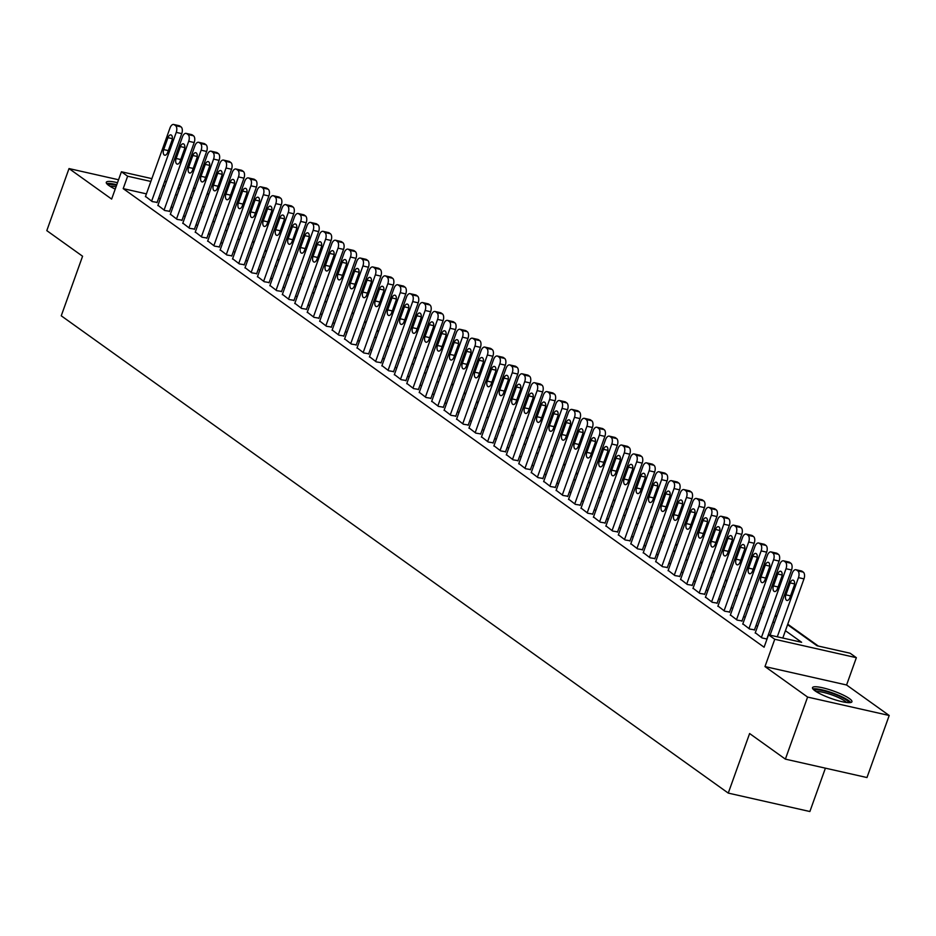 <?xml version="1.0" encoding="UTF-8"?>
<svg xmlns="http://www.w3.org/2000/svg" width="936" height="936" viewBox="0 0 936 936"><rect width="100%" height="100%" fill="white"/><g stroke="black" fill="none" stroke-linecap="round" stroke-linejoin="round"><path stroke-width="1.4" d="M849.42 698.584A20.931 3.908 19.7 0 0 827.845 689.165A20.931 3.908 19.7 0 0 812.518 687.644A20.931 3.908 19.7 0 0 815.022 690.827A20.931 3.908 19.7 0 0 836.597 700.245A20.931 3.908 19.7 0 0 851.935 701.766A20.931 3.908 19.7 0 0 849.42 698.584M117.503 182.695A20.931 3.908 19.7 0 0 106.294 182.298A20.931 3.908 19.7 0 0 108.798 185.48A20.931 3.908 19.7 0 0 115.21 189.119M787.585 624.686L817.046 645.77L850.134 653.234L856.358 657.692L774.751 639.265L768.526 634.819L801.614 642.283L785.433 630.7M846.577 684.988L764.981 666.572L807.604 697.074L785.374 759.131L866.982 777.547L889.2 715.49L846.577 684.988L856.358 657.692M825.4 768.163L809.874 811.524L728.267 793.096L61.249 315.806L82.579 256.23L46.8 230.63L69.018 168.574L111.641 199.076L121.423 171.768L151.866 178.636M207.312 193.261L208.786 194.314M818.298 646.051L787.761 624.195M776.786 616.344L775.312 615.291M764.349 607.441L762.863 606.388M751.9 598.537L750.426 597.484M739.463 589.633L737.977 588.58M727.015 580.73L725.54 579.676M714.566 571.826L713.092 570.761M702.129 562.922L700.643 561.857M689.68 554.018L688.206 552.954M677.231 545.115L675.757 544.05M664.794 536.199L663.308 535.146M652.345 527.296L650.871 526.243M639.908 518.392L638.422 517.339M627.459 509.488L625.985 508.435M615.01 500.584L613.536 499.531M602.573 491.681L601.087 490.628M590.125 482.777L588.65 481.724M577.676 473.873L576.202 472.809M565.239 464.97L563.753 463.905M552.79 456.066L551.316 455.001M540.353 447.162L538.867 446.098M527.904 438.247L526.43 437.194M515.455 429.343L513.981 428.29M503.018 420.44L501.532 419.386M490.569 411.536L489.095 410.483M478.12 402.632L476.646 401.579M465.683 393.728L464.197 392.675M453.235 384.825L451.76 383.76M440.786 375.921L439.312 374.856M428.349 367.017L426.863 365.953M415.9 358.114L414.426 357.049M403.463 349.21L401.977 348.145M391.014 340.295L389.54 339.241M378.565 331.391L377.091 330.338M366.128 322.487L364.642 321.434M353.679 313.583L352.205 312.53M341.23 304.68L339.756 303.627M328.793 295.776L327.308 294.723M316.345 286.872L314.87 285.808M303.907 277.969L302.422 276.904M291.459 269.065L289.984 268M279.01 260.161L277.536 259.096M266.573 251.257L265.087 250.193M254.124 242.342L252.65 241.289M241.675 233.438L240.201 232.385M229.238 224.535L227.752 223.482M216.789 215.631L215.315 214.578M807.604 697.074L889.2 715.49M118.556 179.759L69.018 168.574M755.293 632.748L762.033 637.919L767.017 639.054M742.845 623.844L749.584 629.015L754.475 629.823M730.396 614.94L737.147 620.112L742.037 620.919M717.959 606.025L724.698 611.208L729.589 612.004M705.51 597.121L712.249 602.304L717.14 603.1M693.061 588.217L699.812 593.401L704.703 594.196M680.624 579.314L687.363 584.497L692.254 585.293M668.175 570.41L674.926 575.593L679.817 576.389M655.738 561.506L662.477 566.689L667.368 567.485M643.289 552.603L650.029 557.786L654.919 558.581M630.841 543.699L637.591 548.87L642.482 549.678M618.403 534.795L625.143 539.967L630.033 540.774M605.955 525.892L612.694 531.063L617.584 531.87M593.506 516.976L600.257 522.159L605.147 522.967M581.069 508.072L587.808 513.256L592.699 514.051M568.62 499.169L575.359 504.352L580.261 505.147M556.171 490.265L562.922 495.448L567.813 496.244M543.734 481.361L550.473 486.544L555.364 487.34M531.285 472.458L538.036 477.641L542.927 478.436M518.848 463.554L525.587 468.737L530.478 469.533M506.399 454.65L513.139 459.833L518.029 460.629M493.951 445.747L500.701 450.918L505.592 451.725M481.513 436.843L488.253 442.014L493.143 442.822M469.065 427.939L475.804 433.111L480.706 433.918M456.616 419.024L463.367 424.207L468.257 425.002M444.179 410.12L450.918 415.303L455.809 416.099M431.73 401.216L438.481 406.399L443.371 407.195M419.293 392.313L426.032 397.496L430.923 398.291M406.844 383.409L413.583 388.592L418.474 389.388M394.395 374.505L401.146 379.688L406.037 380.484M381.958 365.602L388.697 370.785L393.588 371.58M369.509 356.698L376.249 361.869L381.139 362.677M357.061 347.794L363.811 352.966L368.702 353.773M344.623 338.89L351.363 344.062L356.253 344.869M332.175 329.987L338.926 335.158L343.816 335.965M319.738 321.071L326.477 326.255L331.367 327.05M307.289 312.168L314.028 317.351L318.919 318.146M294.84 303.264L301.591 308.447L306.481 309.243M282.403 294.36L289.142 299.543L294.033 300.339M269.954 285.457L276.693 290.64L281.584 291.435M257.505 276.553L264.256 281.736L269.147 282.532M245.068 267.649L251.807 272.832L256.698 273.628M232.619 258.745L239.359 263.917L244.261 264.724M220.171 249.842L226.921 255.013L231.812 255.82M207.733 240.938L214.473 246.109L219.363 246.917M195.285 232.023L202.036 237.206L206.926 238.013M182.848 223.119L189.587 228.302L194.477 229.098M170.399 214.215L177.138 219.398L182.029 220.194M157.95 205.312L164.701 210.495L169.591 211.29M204.27 206.938L203.545 206.774M146.414 193.869L123.201 188.627L764.092 647.221L768.526 634.819M769.778 635.099L768.538 634.21M757.575 626.36L756.101 625.307M745.126 617.456L743.652 616.403M732.689 608.552L731.203 607.499M720.24 599.648L718.766 598.584M707.792 590.745L706.317 589.68M695.354 581.841L693.868 580.776M682.906 572.937L681.431 571.873M670.457 564.034L668.983 562.969M658.02 555.118L656.545 554.065M645.571 546.215L644.097 545.161M633.134 537.311L631.648 536.258M620.685 528.407L619.211 527.354M608.236 519.503L606.762 518.45M595.799 510.6L594.313 509.547M583.35 501.696L581.876 500.631M570.901 492.792L569.427 491.728M558.464 483.889L556.978 482.824M546.016 474.985L544.541 473.92M533.578 466.081L532.093 465.016M521.13 457.166L519.655 456.113M508.681 448.262L507.207 447.209M496.244 439.358L494.758 438.305M483.795 430.455L482.321 429.402M471.346 421.551L469.872 420.498M458.909 412.647L457.423 411.594M446.46 403.744L444.986 402.679M434.023 394.84L432.537 393.775M421.574 385.936L420.1 384.871M409.126 377.032L407.651 375.968M396.688 368.117L395.203 367.064M384.24 359.213L382.765 358.16M371.791 350.31L370.317 349.257M359.354 341.406L357.868 340.353M346.905 332.502L345.431 331.449M334.456 323.599L332.982 322.546M322.019 314.695L320.533 313.63M309.57 305.791L308.096 304.726M297.133 296.887L295.647 295.823M284.684 287.984L283.21 286.919M272.236 279.08L270.761 278.015M259.798 270.165L258.313 269.112M247.35 261.261L245.875 260.208M234.901 252.357L233.427 251.304M222.464 243.454L220.978 242.401M210.015 234.55L208.541 233.497M197.578 225.646L196.092 224.593M185.129 216.742L183.655 215.678M172.68 207.839L171.206 206.774M160.243 198.935L158.757 197.87M145.513 196.408L152.252 201.591L157.143 202.387M764.981 666.572L774.751 639.265M123.201 188.627L127.635 176.214L121.423 171.768M785.374 759.131L749.607 733.532L728.267 793.096M177.805 188.347L179.279 189.411M190.254 197.25L191.728 198.315M202.691 206.154L204.177 207.219M215.14 215.058L216.614 216.122M227.577 223.961L229.063 225.026M240.025 232.877L241.5 233.93M252.474 241.78L253.948 242.833M264.911 250.684L266.397 251.737M277.36 259.588L278.834 260.641M289.809 268.492L291.283 269.545M302.246 277.395L303.732 278.448M314.695 286.299L316.169 287.364M327.144 295.203L328.618 296.267M339.581 304.106L341.067 305.171M352.03 313.01L353.504 314.075M364.467 321.914L365.953 322.978M376.915 330.829L378.39 331.882M389.364 339.733L390.839 340.786M401.801 348.637L403.287 349.69M414.25 357.54L415.724 358.593M426.699 366.444L428.173 367.497M439.136 375.348L440.622 376.401M451.585 384.251L453.059 385.316M464.022 393.155L465.508 394.22M476.471 402.059L477.945 403.123M488.92 410.962L490.394 412.027M501.357 419.878L502.843 420.931M513.805 428.782L515.28 429.835M526.254 437.685L527.728 438.738M538.691 446.589L540.177 447.642M551.14 455.493L552.614 456.546M563.577 464.396L565.063 465.449M576.026 473.3L577.5 474.365M588.475 482.204L589.949 483.268M600.912 491.107L602.398 492.172M613.361 500.011L614.835 501.076M625.81 508.915L627.284 509.98M638.247 517.83L639.733 518.883M650.695 526.734L652.17 527.787M663.144 535.638L664.618 536.691M675.581 544.541L677.067 545.594M688.03 553.445L689.504 554.498M700.467 562.349L701.953 563.402M712.916 571.252L714.39 572.317M725.365 580.156L726.839 581.221M737.802 589.06L739.288 590.125M750.251 597.964L751.725 599.028M762.7 606.867L764.174 607.932M775.137 615.783L776.623 616.836M208.716 194.524L206.996 194.138M194.255 191.26L192.535 190.862M179.794 187.996L178.074 187.598M164.619 181.514L166.339 181.9M179.08 184.778L180.8 185.176M193.541 188.042L195.261 188.44M150.86 181.455L127.635 176.214M774.458 622.85L772.984 621.797M762.021 613.946L760.535 612.893M749.572 605.042L748.098 603.989M737.123 596.138L735.649 595.085M724.686 587.235L723.2 586.182M712.237 578.331L710.763 577.278M699.8 569.427L698.314 568.374M687.352 560.524L685.877 559.459M674.903 551.62L673.429 550.555M662.466 542.716L660.98 541.651M650.017 533.812L648.543 532.748M637.568 524.897L636.094 523.844M625.131 515.993L623.645 514.94M612.682 507.09L611.208 506.037M600.245 498.186L598.759 497.133M587.796 489.282L586.322 488.229M575.347 480.379L573.873 479.326M562.91 471.475L561.424 470.41M550.462 462.571L548.987 461.506M538.013 453.667L536.539 452.603M525.576 444.764L524.09 443.699M513.127 435.86L511.653 434.795M500.678 426.945L499.204 425.892M488.241 418.041L486.755 416.988M475.792 409.137L474.318 408.084M463.355 400.234L461.869 399.181M450.906 391.33L449.432 390.277M438.457 382.426L436.983 381.373M426.02 373.522L424.534 372.458M413.572 364.619L412.097 363.554M401.123 355.715L399.649 354.65M388.686 346.811L387.2 345.747M376.237 337.896L374.763 336.843M363.8 328.992L362.314 327.939M351.351 320.089L349.877 319.036M338.902 311.185L337.428 310.132M326.465 302.281L324.979 301.228M314.016 293.377L312.542 292.325M301.567 284.474L300.093 283.421M289.13 275.57L287.644 274.505M276.682 266.666L275.207 265.602M264.244 257.763L262.759 256.698M251.796 248.859L250.321 247.794M239.347 239.944L237.873 238.891M226.91 231.04L225.424 229.987M214.461 222.136L212.987 221.083M202.012 213.232L200.538 212.179M189.575 204.329L188.089 203.276M177.126 195.425L175.652 194.372M164.677 186.521L163.203 185.457M145.408 196.689L170.024 127.928A5.37 2.89 -77.3 0 1 173.698 124.476A5.37 2.89 -77.3 0 1 174.295 124.745L175.535 125.635A5.37 2.89 -77.3 0 1 176.249 132.386L151.632 201.146M157.037 202.667L181.759 133.626L176.249 132.386M167.953 137.674A4.294 2.317 102.7 0 1 170.89 134.901A4.294 2.317 102.7 0 1 171.931 140.517L167.661 152.439A4.294 2.317 102.7 0 1 164.724 155.201A4.294 2.317 102.7 0 1 163.683 149.584L167.953 137.674L172.353 138.668M173.698 124.476L179.209 125.716A5.37 2.89 102.7 0 1 179.806 125.997L181.057 126.886A5.37 2.89 102.7 0 1 181.759 133.626M108.295 185.106A18.112 3.381 -160.3 0 1 116.579 185.269M116.041 186.802A16.778 3.136 19.7 0 0 110.05 186.311M116.778 184.708A20.803 3.884 19.7 0 0 106.716 183.62M814.519 690.452A18.112 3.381 -160.3 0 1 816.789 689.809A18.112 3.381 -160.3 0 1 836.211 694.863A18.112 3.381 -160.3 0 1 848.601 702.655M846.472 702.48A16.778 3.136 19.7 0 0 833.449 695.471A16.778 3.136 19.7 0 0 817.444 691.552A16.778 3.136 19.7 0 0 816.274 691.657M850.765 702.515A20.803 3.884 19.7 0 0 834.807 693.775A20.803 3.884 19.7 0 0 814.612 688.791A20.803 3.884 19.7 0 0 812.939 688.966M157.856 205.592L182.473 136.832A5.37 2.89 -77.3 0 1 186.147 133.38A5.37 2.89 -77.3 0 1 186.744 133.649L187.984 134.538A5.37 2.89 -77.3 0 1 188.698 141.289L164.081 210.05M169.486 211.571L194.208 142.529L188.698 141.289M180.391 146.578A4.294 2.317 102.7 0 1 183.327 143.816A4.294 2.317 102.7 0 1 184.38 149.421L180.11 161.343A4.294 2.317 102.7 0 1 177.173 164.104A4.294 2.317 102.7 0 1 176.132 158.488L180.391 146.578L184.79 147.572M186.147 133.38L191.658 134.632A5.37 2.89 102.7 0 1 192.254 134.901L193.495 135.79A5.37 2.89 102.7 0 1 194.208 142.529M170.293 214.496L194.922 145.747A5.37 2.89 -77.3 0 1 198.584 142.284A5.37 2.89 -77.3 0 1 199.181 142.553L200.433 143.454A5.37 2.89 -77.3 0 1 201.135 150.193L176.518 218.954M181.935 220.475L206.657 151.445L201.135 150.193M192.839 155.481A4.294 2.317 102.7 0 1 195.776 152.72A4.294 2.317 102.7 0 1 196.817 158.324L192.559 170.247A4.294 2.317 102.7 0 1 189.622 173.008A4.294 2.317 102.7 0 1 188.569 167.392L192.839 155.481L197.239 156.476M198.584 142.284L204.106 143.536A5.37 2.89 102.7 0 1 204.691 143.805L205.943 144.694A5.37 2.89 102.7 0 1 206.657 151.445M182.742 223.4L207.359 154.651A5.37 2.89 -77.3 0 1 211.033 151.187A5.37 2.89 -77.3 0 1 211.63 151.468L212.87 152.357A5.37 2.89 -77.3 0 1 213.583 159.097L188.967 227.857M194.372 229.39L219.094 160.349L213.583 159.097M205.276 164.385A4.294 2.317 102.7 0 1 208.213 161.624A4.294 2.317 102.7 0 1 209.266 167.228L204.996 179.15A4.294 2.317 102.7 0 1 202.059 181.912A4.294 2.317 102.7 0 1 201.018 176.296L205.276 164.385L209.687 165.379M211.033 151.187L216.544 152.439A5.37 2.89 102.7 0 1 217.14 152.708L218.38 153.598A5.37 2.89 102.7 0 1 219.094 160.349M195.191 232.315L219.808 163.554A5.37 2.89 -77.3 0 1 223.482 160.091A5.37 2.89 -77.3 0 1 224.067 160.372L225.319 161.261A5.37 2.89 -77.3 0 1 226.032 168L201.404 236.761M206.821 238.294L231.543 169.252L226.032 168M217.725 173.289A4.294 2.317 102.7 0 1 220.662 170.528A4.294 2.317 102.7 0 1 221.703 176.143L217.444 188.054A4.294 2.317 102.7 0 1 214.508 190.815A4.294 2.317 102.7 0 1 213.455 185.199L217.725 173.289L222.124 174.283M223.482 160.091L228.992 161.343A5.37 2.89 102.7 0 1 229.589 161.612L230.829 162.501A5.37 2.89 102.7 0 1 231.543 169.252M207.628 241.219L232.245 172.458A5.37 2.89 -77.3 0 1 235.919 169.006A5.37 2.89 -77.3 0 1 236.516 169.276L237.756 170.165A5.37 2.89 -77.3 0 1 238.469 176.904L213.853 245.665M219.27 247.198L243.98 178.156L238.469 176.904M230.174 182.192A4.294 2.317 102.7 0 1 233.111 179.431A4.294 2.317 102.7 0 1 234.152 185.047L229.882 196.958A4.294 2.317 102.7 0 1 226.945 199.719A4.294 2.317 102.7 0 1 225.904 194.103L230.174 182.192L234.573 183.187M235.919 169.006L241.429 170.247A5.37 2.89 102.7 0 1 242.026 170.516L243.278 171.405A5.37 2.89 102.7 0 1 243.98 178.156M220.077 250.123L244.694 181.362A5.37 2.89 -77.3 0 1 248.368 177.91A5.37 2.89 -77.3 0 1 248.964 178.179L250.204 179.069A5.37 2.89 -77.3 0 1 250.918 185.808L226.301 254.569M231.707 256.101L256.429 187.06L250.918 185.808M242.611 191.096A4.294 2.317 102.7 0 1 245.548 188.335A4.294 2.317 102.7 0 1 246.601 193.951L242.33 205.861A4.294 2.317 102.7 0 1 239.394 208.623A4.294 2.317 102.7 0 1 238.352 203.018L242.611 191.096L247.01 192.091M248.368 177.91L253.878 179.15A5.37 2.89 102.7 0 1 254.475 179.419L255.715 180.309A5.37 2.89 102.7 0 1 256.429 187.06M232.514 259.026L257.143 190.265A5.37 2.89 -77.3 0 1 260.805 186.814A5.37 2.89 -77.3 0 1 261.401 187.083L262.653 187.972A5.37 2.89 -77.3 0 1 263.367 194.723L238.738 263.472M244.156 265.005L268.878 195.963L263.367 194.723M255.06 200A4.294 2.317 102.7 0 1 257.997 197.239A4.294 2.317 102.7 0 1 259.038 202.855L254.779 214.765A4.294 2.317 102.7 0 1 251.842 217.526A4.294 2.317 102.7 0 1 250.789 211.922L255.06 200L259.459 200.994M260.805 186.814L266.327 188.054A5.37 2.89 102.7 0 1 266.924 188.323L268.164 189.212A5.37 2.89 102.7 0 1 268.878 195.963M244.963 267.93L269.58 199.169A5.37 2.89 -77.3 0 1 273.253 195.718A5.37 2.89 -77.3 0 1 273.85 195.987L275.09 196.876A5.37 2.89 -77.3 0 1 275.804 203.627L251.187 272.388M256.604 273.909L281.315 204.867L275.804 203.627M267.509 208.904A4.294 2.317 102.7 0 1 270.445 206.142A4.294 2.317 102.7 0 1 271.487 211.758L267.216 223.669A4.294 2.317 102.7 0 1 264.28 226.442A4.294 2.317 102.7 0 1 263.238 220.826L267.509 208.904L271.908 209.898M273.253 195.718L278.764 196.958A5.37 2.89 102.7 0 1 279.361 197.227L280.613 198.128A5.37 2.89 102.7 0 1 281.315 204.867M257.412 276.834L282.029 208.073A5.37 2.89 -77.3 0 1 285.702 204.621A5.37 2.89 -77.3 0 1 286.299 204.89L287.539 205.78A5.37 2.89 -77.3 0 1 288.253 212.53L263.636 281.291M269.041 282.812L293.764 213.771L288.253 212.53M279.946 217.819A4.294 2.317 102.7 0 1 282.883 215.046A4.294 2.317 102.7 0 1 283.936 220.662L279.665 232.573A4.294 2.317 102.7 0 1 276.728 235.345A4.294 2.317 102.7 0 1 275.687 229.729L279.946 217.819L284.345 218.802M285.702 204.621L291.213 205.861A5.37 2.89 102.7 0 1 291.81 206.142L293.05 207.031A5.37 2.89 102.7 0 1 293.764 213.771M269.849 285.737L294.477 216.976A5.37 2.89 -77.3 0 1 298.139 213.525A5.37 2.89 -77.3 0 1 298.736 213.794L299.988 214.683A5.37 2.89 -77.3 0 1 300.69 221.434L276.073 290.195M281.49 291.716L306.212 222.674L300.69 221.434M292.395 226.723A4.294 2.317 102.7 0 1 295.331 223.95A4.294 2.317 102.7 0 1 296.373 229.566L292.114 241.488A4.294 2.317 102.7 0 1 289.177 244.249A4.294 2.317 102.7 0 1 288.124 238.633L292.395 226.723L296.794 227.717M298.139 213.525L303.662 214.765A5.37 2.89 102.7 0 1 304.247 215.046L305.499 215.935A5.37 2.89 102.7 0 1 306.212 222.674M282.298 294.641L306.914 225.88A5.37 2.89 -77.3 0 1 310.588 222.429A5.37 2.89 -77.3 0 1 311.185 222.698L312.425 223.587A5.37 2.89 -77.3 0 1 313.139 230.338L288.522 299.099M293.927 300.62L318.649 231.578L313.139 230.338M304.832 235.626A4.294 2.317 102.7 0 1 307.769 232.853A4.294 2.317 102.7 0 1 308.821 238.469L304.551 250.392A4.294 2.317 102.7 0 1 301.614 253.153A4.294 2.317 102.7 0 1 300.573 247.537L304.832 235.626L309.243 236.621M310.588 222.429L316.099 223.681A5.37 2.89 102.7 0 1 316.696 223.95L317.936 224.839A5.37 2.89 102.7 0 1 318.649 231.578M294.746 303.545L319.363 234.796A5.37 2.89 -77.3 0 1 323.037 231.332A5.37 2.89 -77.3 0 1 323.622 231.601L324.874 232.502A5.37 2.89 -77.3 0 1 325.588 239.242L300.959 308.002M306.376 309.524L331.098 240.482L325.588 239.242M317.281 244.53A4.294 2.317 102.7 0 1 320.217 241.769A4.294 2.317 102.7 0 1 321.259 247.373L317 259.295A4.294 2.317 102.7 0 1 314.063 262.057A4.294 2.317 102.7 0 1 313.01 256.441L317.281 244.53L321.68 245.524M323.037 231.332L328.548 232.584A5.37 2.89 102.7 0 1 329.144 232.853L330.385 233.743A5.37 2.89 102.7 0 1 331.098 240.482M307.183 312.448L331.8 243.699A5.37 2.89 -77.3 0 1 335.474 240.236A5.37 2.89 -77.3 0 1 336.071 240.517L337.311 241.406A5.37 2.89 -77.3 0 1 338.025 248.145L313.408 316.906M318.825 318.427L343.547 249.397L338.025 248.145M329.729 253.434A4.294 2.317 102.7 0 1 332.666 250.672A4.294 2.317 102.7 0 1 333.707 256.277L329.437 268.199A4.294 2.317 102.7 0 1 326.5 270.96A4.294 2.317 102.7 0 1 325.459 265.344L329.729 253.434L334.129 254.428M335.474 240.236L340.985 241.488A5.37 2.89 102.7 0 1 341.581 241.757L342.833 242.646A5.37 2.89 102.7 0 1 343.547 249.397M319.632 321.364L344.249 252.603A5.37 2.89 -77.3 0 1 347.923 249.14A5.37 2.89 -77.3 0 1 348.52 249.421L349.76 250.31A5.37 2.89 -77.3 0 1 350.474 257.049L325.857 325.81M331.262 327.343L355.984 258.301L350.474 257.049M342.166 262.337A4.294 2.317 102.7 0 1 345.103 259.576A4.294 2.317 102.7 0 1 346.156 265.192L341.886 277.103A4.294 2.317 102.7 0 1 338.949 279.864A4.294 2.317 102.7 0 1 337.908 274.248L342.166 262.337L346.577 263.332M347.923 249.14L353.434 250.392A5.37 2.89 102.7 0 1 354.03 250.661L355.27 251.55A5.37 2.89 102.7 0 1 355.984 258.301M332.081 330.268L356.698 261.507A5.37 2.89 -77.3 0 1 360.36 258.055A5.37 2.89 -77.3 0 1 360.957 258.324L362.209 259.214A5.37 2.89 -77.3 0 1 362.922 265.953L338.294 334.714M343.711 336.246L368.433 267.205L362.922 265.953M354.615 271.241A4.294 2.317 102.7 0 1 357.552 268.48A4.294 2.317 102.7 0 1 358.593 274.096L354.334 286.006A4.294 2.317 102.7 0 1 351.398 288.768A4.294 2.317 102.7 0 1 350.345 283.152L354.615 271.241L359.014 272.236M360.36 258.055L365.882 259.295A5.37 2.89 102.7 0 1 366.479 259.564L367.719 260.454A5.37 2.89 102.7 0 1 368.433 267.205M344.518 339.171L369.135 270.41A5.37 2.89 -77.3 0 1 372.809 266.959A5.37 2.89 -77.3 0 1 373.405 267.228L374.646 268.117A5.37 2.89 -77.3 0 1 375.359 274.856L350.743 343.617M356.16 345.15L380.87 276.108L375.359 274.856M367.064 280.145A4.294 2.317 102.7 0 1 370.001 277.384A4.294 2.317 102.7 0 1 371.042 283L366.772 294.91A4.294 2.317 102.7 0 1 363.835 297.671A4.294 2.317 102.7 0 1 362.794 292.067L367.064 280.145L371.463 281.139M372.809 266.959L378.32 268.199A5.37 2.89 102.7 0 1 378.916 268.468L380.168 269.357A5.37 2.89 102.7 0 1 380.87 276.108M356.967 348.075L381.584 279.314A5.37 2.89 -77.3 0 1 385.258 275.863A5.37 2.89 -77.3 0 1 385.854 276.132L387.094 277.021A5.37 2.89 -77.3 0 1 387.808 283.772L363.191 352.521M368.597 354.054L393.319 285.012L387.808 283.772M379.501 289.048A4.294 2.317 102.7 0 1 382.438 286.287A4.294 2.317 102.7 0 1 383.491 291.903L379.22 303.814A4.294 2.317 102.7 0 1 376.284 306.575A4.294 2.317 102.7 0 1 375.242 300.971L379.501 289.048L383.9 290.043M385.258 275.863L390.768 277.103A5.37 2.89 102.7 0 1 391.365 277.372L392.605 278.261A5.37 2.89 102.7 0 1 393.319 285.012M369.404 356.979L394.033 288.218A5.37 2.89 -77.3 0 1 397.695 284.766A5.37 2.89 -77.3 0 1 398.291 285.035L399.543 285.925A5.37 2.89 -77.3 0 1 400.245 292.675L375.628 361.425M381.046 362.957L405.768 293.916L400.245 292.675M391.95 297.952A4.294 2.317 102.7 0 1 394.887 295.191A4.294 2.317 102.7 0 1 395.928 300.807L391.669 312.718A4.294 2.317 102.7 0 1 388.732 315.479A4.294 2.317 102.7 0 1 387.68 309.875L391.95 297.952L396.349 298.947M397.695 284.766L403.217 286.006A5.37 2.89 102.7 0 1 403.814 286.276L405.054 287.165A5.37 2.89 102.7 0 1 405.768 293.916M381.853 365.882L406.47 297.121A5.37 2.89 -77.3 0 1 410.143 293.67A5.37 2.89 -77.3 0 1 410.74 293.939L411.98 294.828A5.37 2.89 -77.3 0 1 412.694 301.579L388.077 370.34M393.483 371.861L418.205 302.819L412.694 301.579M404.399 306.856A4.294 2.317 102.7 0 1 407.335 304.095A4.294 2.317 102.7 0 1 408.377 309.711L404.106 321.621A4.294 2.317 102.7 0 1 401.17 324.394A4.294 2.317 102.7 0 1 400.128 318.778L404.399 306.856L408.798 307.85M410.143 293.67L415.654 294.91A5.37 2.89 102.7 0 1 416.251 295.179L417.503 296.08A5.37 2.89 102.7 0 1 418.205 302.819M394.302 374.786L418.918 306.025A5.37 2.89 -77.3 0 1 422.592 302.574A5.37 2.89 -77.3 0 1 423.189 302.843L424.429 303.732A5.37 2.89 -77.3 0 1 425.143 310.483L400.514 379.244M405.931 380.765L430.654 311.723L425.143 310.483M416.836 315.771A4.294 2.317 102.7 0 1 419.773 312.998A4.294 2.317 102.7 0 1 420.814 318.614L416.555 330.525A4.294 2.317 102.7 0 1 413.618 333.298A4.294 2.317 102.7 0 1 412.577 327.682L416.836 315.771L421.235 316.754M422.592 302.574L428.103 303.814A5.37 2.89 102.7 0 1 428.7 304.095L429.94 304.984A5.37 2.89 102.7 0 1 430.654 311.723M406.739 383.69L431.367 314.929A5.37 2.89 -77.3 0 1 435.029 311.477A5.37 2.89 -77.3 0 1 435.626 311.746L436.878 312.636A5.37 2.89 -77.3 0 1 437.58 319.387L412.963 388.147M418.38 389.668L443.102 320.627L437.58 319.387M429.285 324.675A4.294 2.317 102.7 0 1 432.221 321.902A4.294 2.317 102.7 0 1 433.263 327.518L429.004 339.44A4.294 2.317 102.7 0 1 426.067 342.202A4.294 2.317 102.7 0 1 425.014 336.586L429.285 324.675L433.684 325.67M435.029 311.477L440.552 312.718A5.37 2.89 102.7 0 1 441.137 312.998L442.389 313.888A5.37 2.89 102.7 0 1 443.102 320.627M419.188 392.594L443.804 323.833A5.37 2.89 -77.3 0 1 447.478 320.381A5.37 2.89 -77.3 0 1 448.075 320.65L449.315 321.539A5.37 2.89 -77.3 0 1 450.029 328.29L425.412 397.051M430.817 398.572L455.539 329.53L450.029 328.29M441.722 333.579A4.294 2.317 102.7 0 1 444.659 330.806A4.294 2.317 102.7 0 1 445.711 336.422L441.441 348.344A4.294 2.317 102.7 0 1 438.504 351.105A4.294 2.317 102.7 0 1 437.463 345.489L441.722 333.579L446.133 334.573M447.478 320.381L452.989 321.633A5.37 2.89 102.7 0 1 453.586 321.902L454.826 322.791A5.37 2.89 102.7 0 1 455.539 329.53M431.636 401.497L456.253 332.748A5.37 2.89 -77.3 0 1 459.927 329.285A5.37 2.89 -77.3 0 1 460.512 329.554L461.764 330.455A5.37 2.89 -77.3 0 1 462.478 337.194L437.849 405.955M443.266 407.476L467.988 338.434L462.478 337.194M454.171 342.482A4.294 2.317 102.7 0 1 457.107 339.721A4.294 2.317 102.7 0 1 458.149 345.325L453.89 357.248A4.294 2.317 102.7 0 1 450.953 360.009A4.294 2.317 102.7 0 1 449.9 354.393L454.171 342.482L458.57 343.477M459.927 329.285L465.438 330.537A5.37 2.89 102.7 0 1 466.034 330.806L467.275 331.695A5.37 2.89 102.7 0 1 467.988 338.434M444.073 410.401L468.69 341.652A5.37 2.89 -77.3 0 1 472.364 338.188A5.37 2.89 -77.3 0 1 472.961 338.469L474.201 339.358A5.37 2.89 -77.3 0 1 474.915 346.098L450.298 414.859M455.715 416.38L480.425 347.35L474.915 346.098M466.619 351.386A4.294 2.317 102.7 0 1 469.556 348.625A4.294 2.317 102.7 0 1 470.597 354.229L466.327 366.151A4.294 2.317 102.7 0 1 463.39 368.913A4.294 2.317 102.7 0 1 462.349 363.297L466.619 351.386L471.019 352.381M472.364 338.188L477.875 339.44A5.37 2.89 102.7 0 1 478.471 339.709L479.723 340.599A5.37 2.89 102.7 0 1 480.425 347.35M456.522 419.316L481.139 350.555A5.37 2.89 -77.3 0 1 484.813 347.092A5.37 2.89 -77.3 0 1 485.41 347.373L486.65 348.262A5.37 2.89 -77.3 0 1 487.363 355.001L462.747 423.762M468.152 425.295L492.874 356.253L487.363 355.001M479.056 360.29A4.294 2.317 102.7 0 1 481.993 357.529A4.294 2.317 102.7 0 1 483.046 363.145L478.776 375.055A4.294 2.317 102.7 0 1 475.839 377.816A4.294 2.317 102.7 0 1 474.798 372.2L479.056 360.29L483.456 361.284M484.813 347.092L490.324 348.344A5.37 2.89 102.7 0 1 490.92 348.613L492.16 349.502A5.37 2.89 102.7 0 1 492.874 356.253M468.959 428.22L493.588 359.459A5.37 2.89 -77.3 0 1 497.25 356.008A5.37 2.89 -77.3 0 1 497.847 356.277L499.099 357.166A5.37 2.89 -77.3 0 1 499.801 363.905L475.184 432.666M480.601 434.199L505.323 365.157L499.801 363.905M491.505 369.193A4.294 2.317 102.7 0 1 494.442 366.432A4.294 2.317 102.7 0 1 495.483 372.048L491.224 383.959A4.294 2.317 102.7 0 1 488.288 386.72A4.294 2.317 102.7 0 1 487.235 381.104L491.505 369.193L495.904 370.188M497.25 356.008L502.772 357.248A5.37 2.89 102.7 0 1 503.369 357.517L504.609 358.406A5.37 2.89 102.7 0 1 505.323 365.157M481.408 437.124L506.025 368.363A5.37 2.89 -77.3 0 1 509.699 364.911A5.37 2.89 -77.3 0 1 510.295 365.18L511.536 366.07A5.37 2.89 -77.3 0 1 512.249 372.809L487.633 441.57M493.05 443.102L517.76 374.061L512.249 372.809M503.954 378.097A4.294 2.317 102.7 0 1 506.891 375.336A4.294 2.317 102.7 0 1 507.932 380.952L503.662 392.863A4.294 2.317 102.7 0 1 500.725 395.624A4.294 2.317 102.7 0 1 499.684 390.019L503.954 378.097L508.353 379.092M509.699 364.911L515.21 366.151A5.37 2.89 102.7 0 1 515.806 366.421L517.058 367.31A5.37 2.89 102.7 0 1 517.76 374.061M493.857 446.027L518.474 377.266A5.37 2.89 -77.3 0 1 522.148 373.815A5.37 2.89 -77.3 0 1 522.744 374.084L523.985 374.973A5.37 2.89 -77.3 0 1 524.698 381.724L500.081 450.473M505.487 452.006L530.209 382.964L524.698 381.724M516.391 387.001A4.294 2.317 102.7 0 1 519.328 384.24A4.294 2.317 102.7 0 1 520.381 389.856L516.11 401.766A4.294 2.317 102.7 0 1 513.174 404.527A4.294 2.317 102.7 0 1 512.132 398.923L516.391 387.001L520.79 387.995M522.148 373.815L527.658 375.055A5.37 2.89 102.7 0 1 528.255 375.324L529.495 376.214A5.37 2.89 102.7 0 1 530.209 382.964M506.294 454.931L530.923 386.17A5.37 2.89 -77.3 0 1 534.585 382.719A5.37 2.89 -77.3 0 1 535.181 382.988L536.433 383.877A5.37 2.89 -77.3 0 1 537.135 390.628L512.519 459.377M517.936 460.91L542.658 391.868L537.135 390.628M528.84 395.905A4.294 2.317 102.7 0 1 531.777 393.143A4.294 2.317 102.7 0 1 532.818 398.759L528.559 410.67A4.294 2.317 102.7 0 1 525.622 413.443A4.294 2.317 102.7 0 1 524.569 407.827L528.84 395.905L533.239 396.899M534.585 382.719L540.107 383.959A5.37 2.89 102.7 0 1 540.692 384.228L541.944 385.117A5.37 2.89 102.7 0 1 542.658 391.868M518.743 463.835L543.36 395.074A5.37 2.89 -77.3 0 1 547.034 391.622A5.37 2.89 -77.3 0 1 547.63 391.891L548.87 392.781A5.37 2.89 -77.3 0 1 549.584 399.532L524.967 468.292M530.373 469.813L555.095 400.772L549.584 399.532M541.277 404.808A4.294 2.317 102.7 0 1 544.214 402.047A4.294 2.317 102.7 0 1 545.267 407.663L540.996 419.574A4.294 2.317 102.7 0 1 538.06 422.347A4.294 2.317 102.7 0 1 537.018 416.731L541.277 404.808L545.688 405.803M547.034 391.622L552.544 392.863A5.37 2.89 102.7 0 1 553.141 393.132L554.381 394.033A5.37 2.89 102.7 0 1 555.095 400.772M531.192 472.738L555.808 403.978A5.37 2.89 -77.3 0 1 559.482 400.526A5.37 2.89 -77.3 0 1 560.067 400.795L561.319 401.684A5.37 2.89 -77.3 0 1 562.033 408.435L537.404 477.196M542.821 478.717L567.544 409.675L562.033 408.435M553.726 413.724A4.294 2.317 102.7 0 1 556.663 410.951A4.294 2.317 102.7 0 1 557.704 416.567L553.445 428.477A4.294 2.317 102.7 0 1 550.508 431.25A4.294 2.317 102.7 0 1 549.455 425.634L553.726 413.724L558.125 414.706M559.482 400.526L564.993 401.766A5.37 2.89 102.7 0 1 565.59 402.047L566.83 402.936A5.37 2.89 102.7 0 1 567.544 409.675M543.629 481.642L568.246 412.881A5.37 2.89 -77.3 0 1 571.919 409.43A5.37 2.89 -77.3 0 1 572.516 409.699L573.756 410.588A5.37 2.89 -77.3 0 1 574.47 417.339L549.853 486.1M555.27 487.621L579.992 418.579L574.47 417.339M566.175 422.627A4.294 2.317 102.7 0 1 569.111 419.854A4.294 2.317 102.7 0 1 570.153 425.47L565.882 437.393A4.294 2.317 102.7 0 1 562.945 440.154A4.294 2.317 102.7 0 1 561.904 434.538L566.175 422.627L570.574 423.622M571.919 409.43L577.43 410.67A5.37 2.89 102.7 0 1 578.027 410.951L579.279 411.84A5.37 2.89 102.7 0 1 579.992 418.579M556.078 490.546L580.694 421.785A5.37 2.89 -77.3 0 1 584.368 418.334A5.37 2.89 -77.3 0 1 584.965 418.603L586.205 419.492A5.37 2.89 -77.3 0 1 586.919 426.243L562.302 495.004M567.707 496.525L592.429 427.483L586.919 426.243M578.612 431.531A4.294 2.317 102.7 0 1 581.548 428.77A4.294 2.317 102.7 0 1 582.601 434.374L578.331 446.296A4.294 2.317 102.7 0 1 575.394 449.058A4.294 2.317 102.7 0 1 574.353 443.442L578.612 431.531L583.023 432.526M584.368 418.334L589.879 419.585A5.37 2.89 102.7 0 1 590.476 419.854L591.716 420.744A5.37 2.89 102.7 0 1 592.429 427.483M568.515 499.45L593.143 430.7A5.37 2.89 -77.3 0 1 596.805 427.237A5.37 2.89 -77.3 0 1 597.402 427.506L598.654 428.407A5.37 2.89 -77.3 0 1 599.368 435.146L574.739 503.907M580.156 505.428L604.878 436.387L599.368 435.146M591.061 440.435A4.294 2.317 102.7 0 1 593.997 437.674A4.294 2.317 102.7 0 1 595.039 443.278L590.78 455.2A4.294 2.317 102.7 0 1 587.843 457.961A4.294 2.317 102.7 0 1 586.79 452.345L591.061 440.435L595.46 441.429M596.805 427.237L602.328 428.489A5.37 2.89 102.7 0 1 602.924 428.758L604.165 429.647A5.37 2.89 102.7 0 1 604.878 436.387M580.963 508.353L605.58 439.604A5.37 2.89 -77.3 0 1 609.254 436.141A5.37 2.89 -77.3 0 1 609.851 436.422L611.091 437.311A5.37 2.89 -77.3 0 1 611.805 444.05L587.188 512.811M592.605 514.344L617.315 445.302L611.805 444.05M603.509 449.339A4.294 2.317 102.7 0 1 606.446 446.577A4.294 2.317 102.7 0 1 607.487 452.182L603.217 464.104A4.294 2.317 102.7 0 1 600.28 466.865A4.294 2.317 102.7 0 1 599.239 461.249L603.509 449.339L607.909 450.333M609.254 436.141L614.765 437.393A5.37 2.89 102.7 0 1 615.361 437.662L616.613 438.551A5.37 2.89 102.7 0 1 617.315 445.302M593.412 517.269L618.029 448.508A5.37 2.89 -77.3 0 1 621.703 445.045A5.37 2.89 -77.3 0 1 622.3 445.325L623.54 446.215A5.37 2.89 -77.3 0 1 624.253 452.954L599.637 521.715M605.042 523.247L629.764 454.206L624.253 452.954M615.947 458.242A4.294 2.317 102.7 0 1 618.883 455.481A4.294 2.317 102.7 0 1 619.936 461.097L615.666 473.008A4.294 2.317 102.7 0 1 612.729 475.769A4.294 2.317 102.7 0 1 611.688 470.153L615.947 458.242L620.346 459.237M621.703 445.045L627.214 446.296A5.37 2.89 102.7 0 1 627.81 446.566L629.05 447.455A5.37 2.89 102.7 0 1 629.764 454.206M605.849 526.172L630.478 457.411A5.37 2.89 -77.3 0 1 634.14 453.96A5.37 2.89 -77.3 0 1 634.737 454.229L635.989 455.118A5.37 2.89 -77.3 0 1 636.691 461.857L612.074 530.618M617.491 532.151L642.213 463.109L636.691 461.857M628.395 467.146A4.294 2.317 102.7 0 1 631.332 464.385A4.294 2.317 102.7 0 1 632.373 470.001L628.115 481.911A4.294 2.317 102.7 0 1 625.178 484.672A4.294 2.317 102.7 0 1 624.125 479.056L628.395 467.146L632.794 468.14M634.14 453.96L639.662 455.2A5.37 2.89 102.7 0 1 640.247 455.469L641.499 456.358A5.37 2.89 102.7 0 1 642.213 463.109M618.298 535.076L642.915 466.315A5.37 2.89 -77.3 0 1 646.589 462.864A5.37 2.89 -77.3 0 1 647.185 463.133L648.426 464.022A5.37 2.89 -77.3 0 1 649.139 470.761L624.523 539.522M629.928 541.055L654.65 472.013L649.139 470.761M640.832 476.05A4.294 2.317 102.7 0 1 643.769 473.288A4.294 2.317 102.7 0 1 644.822 478.904L640.552 490.815A4.294 2.317 102.7 0 1 637.615 493.576A4.294 2.317 102.7 0 1 636.574 487.972L640.832 476.05L645.243 477.044M646.589 462.864L652.1 464.104A5.37 2.89 102.7 0 1 652.696 464.373L653.936 465.262A5.37 2.89 102.7 0 1 654.65 472.013M630.747 543.98L655.364 475.219A5.37 2.89 -77.3 0 1 659.038 471.767A5.37 2.89 -77.3 0 1 659.634 472.036L660.875 472.926A5.37 2.89 -77.3 0 1 661.588 479.677L636.96 548.426M642.377 549.958L667.099 480.917L661.588 479.677M653.281 484.953A4.294 2.317 102.7 0 1 656.218 482.192A4.294 2.317 102.7 0 1 657.259 487.808L653 499.719A4.294 2.317 102.7 0 1 650.064 502.48A4.294 2.317 102.7 0 1 649.011 496.876L653.281 484.953L657.68 485.948M659.038 471.767L664.548 473.008A5.37 2.89 102.7 0 1 665.145 473.277L666.385 474.166A5.37 2.89 102.7 0 1 667.099 480.917M643.184 552.884L667.801 484.123A5.37 2.89 -77.3 0 1 671.475 480.671A5.37 2.89 -77.3 0 1 672.071 480.94L673.323 481.829A5.37 2.89 -77.3 0 1 674.025 488.58L649.408 557.329M654.826 558.862L679.548 489.82L674.025 488.58M665.73 493.857A4.294 2.317 102.7 0 1 668.667 491.096A4.294 2.317 102.7 0 1 669.708 496.712L665.438 508.622A4.294 2.317 102.7 0 1 662.501 511.395A4.294 2.317 102.7 0 1 661.459 505.779L665.73 493.857L670.129 494.851M671.475 480.671L676.985 481.911A5.37 2.89 102.7 0 1 677.582 482.18L678.834 483.081A5.37 2.89 102.7 0 1 679.548 489.82M655.633 561.787L680.25 493.026A5.37 2.89 -77.3 0 1 683.923 489.575A5.37 2.89 -77.3 0 1 684.52 489.844L685.76 490.733A5.37 2.89 -77.3 0 1 686.474 497.484L661.857 566.245M667.263 567.766L691.985 498.724L686.474 497.484M678.167 502.761A4.294 2.317 102.7 0 1 681.104 500A4.294 2.317 102.7 0 1 682.157 505.615L677.886 517.526A4.294 2.317 102.7 0 1 674.95 520.299A4.294 2.317 102.7 0 1 673.908 514.683L678.167 502.761L682.578 503.755M683.923 489.575L689.434 490.815A5.37 2.89 102.7 0 1 690.031 491.096L691.271 491.985A5.37 2.89 102.7 0 1 691.985 498.724M668.082 570.691L692.698 501.93A5.37 2.89 -77.3 0 1 696.361 498.478A5.37 2.89 -77.3 0 1 696.957 498.748L698.209 499.637A5.37 2.89 -77.3 0 1 698.923 506.388L674.294 575.149M679.712 576.67L704.434 507.628L698.923 506.388M690.616 511.676A4.294 2.317 102.7 0 1 693.553 508.903A4.294 2.317 102.7 0 1 694.594 514.519L690.335 526.441A4.294 2.317 102.7 0 1 687.398 529.203A4.294 2.317 102.7 0 1 686.345 523.587L690.616 511.676L695.015 512.671M696.361 498.478L701.883 499.719A5.37 2.89 102.7 0 1 702.48 500L703.72 500.889A5.37 2.89 102.7 0 1 704.434 507.628M680.519 579.595L705.136 510.834A5.37 2.89 -77.3 0 1 708.809 507.382A5.37 2.89 -77.3 0 1 709.406 507.651L710.646 508.54A5.37 2.89 -77.3 0 1 711.36 515.291L686.743 584.052M692.16 585.573L716.871 516.532L711.36 515.291M703.065 520.58A4.294 2.317 102.7 0 1 706.001 517.807A4.294 2.317 102.7 0 1 707.043 523.423L702.772 535.345A4.294 2.317 102.7 0 1 699.835 538.106A4.294 2.317 102.7 0 1 698.794 532.49L703.065 520.58L707.464 521.574M708.809 507.382L714.32 508.634A5.37 2.89 102.7 0 1 714.917 508.903L716.169 509.792A5.37 2.89 102.7 0 1 716.871 516.532M692.968 588.498L717.584 519.749A5.37 2.89 -77.3 0 1 721.258 516.286A5.37 2.89 -77.3 0 1 721.855 516.555L723.095 517.456A5.37 2.89 -77.3 0 1 723.809 524.195L699.192 592.956M704.597 594.477L729.319 525.435L723.809 524.195M715.502 529.483A4.294 2.317 102.7 0 1 718.438 526.722A4.294 2.317 102.7 0 1 719.491 532.327L715.221 544.249A4.294 2.317 102.7 0 1 712.284 547.01A4.294 2.317 102.7 0 1 711.243 541.394L715.502 529.483L719.901 530.478M721.258 516.286L726.769 517.538A5.37 2.89 102.7 0 1 727.366 517.807L728.606 518.696A5.37 2.89 102.7 0 1 729.319 525.435M705.405 597.402L730.033 528.653A5.37 2.89 -77.3 0 1 733.695 525.19A5.37 2.89 -77.3 0 1 734.292 525.459L735.544 526.36A5.37 2.89 -77.3 0 1 736.246 533.099L711.629 601.86M717.046 603.381L741.768 534.351L736.246 533.099M727.951 538.387A4.294 2.317 102.7 0 1 730.887 535.626A4.294 2.317 102.7 0 1 731.929 541.23L727.67 553.153A4.294 2.317 102.7 0 1 724.733 555.914A4.294 2.317 102.7 0 1 723.68 550.298L727.951 538.387L732.35 539.382M733.695 525.19L739.218 526.441A5.37 2.89 102.7 0 1 739.814 526.711L741.055 527.6A5.37 2.89 102.7 0 1 741.768 534.351M717.853 606.317L742.47 537.556A5.37 2.89 -77.3 0 1 746.144 534.093A5.37 2.89 -77.3 0 1 746.741 534.374L747.981 535.263A5.37 2.89 -77.3 0 1 748.695 542.002L724.078 610.763M729.483 612.296L754.205 543.254L748.695 542.002M740.399 547.291A4.294 2.317 102.7 0 1 743.336 544.53A4.294 2.317 102.7 0 1 744.377 550.146L740.107 562.056A4.294 2.317 102.7 0 1 737.17 564.817A4.294 2.317 102.7 0 1 736.129 559.201L740.399 547.291L744.799 548.285M746.144 534.093L751.655 535.345A5.37 2.89 102.7 0 1 752.251 535.614L753.503 536.504A5.37 2.89 102.7 0 1 754.205 543.254M730.302 615.221L754.919 546.46A5.37 2.89 -77.3 0 1 758.593 543.009A5.37 2.89 -77.3 0 1 759.19 543.278L760.43 544.167A5.37 2.89 -77.3 0 1 761.143 550.906L736.527 619.667M741.932 621.2L766.654 552.158L761.143 550.906M752.837 556.195A4.294 2.317 102.7 0 1 755.773 553.433A4.294 2.317 102.7 0 1 756.826 559.049L752.556 570.96A4.294 2.317 102.7 0 1 749.619 573.721A4.294 2.317 102.7 0 1 748.578 568.105L752.837 556.195L757.236 557.189M758.593 543.009L764.104 544.249A5.37 2.89 102.7 0 1 764.7 544.518L765.94 545.407A5.37 2.89 102.7 0 1 766.654 552.158M742.739 624.125L767.368 555.364A5.37 2.89 -77.3 0 1 771.03 551.912A5.37 2.89 -77.3 0 1 771.627 552.181L772.879 553.071A5.37 2.89 -77.3 0 1 773.581 559.81L748.964 628.571M754.381 630.103L779.103 561.062L773.581 559.81M765.285 565.098A4.294 2.317 102.7 0 1 768.222 562.337A4.294 2.317 102.7 0 1 769.263 567.953L765.005 579.864A4.294 2.317 102.7 0 1 762.068 582.625A4.294 2.317 102.7 0 1 761.015 577.021L765.285 565.098L769.684 566.093M771.03 551.912L776.552 553.153A5.37 2.89 102.7 0 1 777.137 553.422L778.389 554.311A5.37 2.89 102.7 0 1 779.103 561.062M755.188 633.028L779.805 564.268A5.37 2.89 -77.3 0 1 783.479 560.816A5.37 2.89 -77.3 0 1 784.075 561.085L785.316 561.974A5.37 2.89 -77.3 0 1 786.029 568.725L761.413 637.475M766.818 639.007L791.54 569.965L786.029 568.725M777.722 574.002A4.294 2.317 102.7 0 1 780.659 571.241A4.294 2.317 102.7 0 1 781.712 576.857L777.442 588.767A4.294 2.317 102.7 0 1 774.505 591.529A4.294 2.317 102.7 0 1 773.464 585.924L777.722 574.002L782.133 574.996M783.479 560.816L788.99 562.056A5.37 2.89 102.7 0 1 789.586 562.325L790.826 563.215A5.37 2.89 102.7 0 1 791.54 569.965M770.059 635.158L792.254 573.171A5.37 2.89 -77.3 0 1 795.928 569.72A5.37 2.89 -77.3 0 1 796.513 569.989L797.764 570.878A5.37 2.89 -77.3 0 1 798.478 577.629L777.289 636.796M782.8 638.036L803.989 578.869L798.478 577.629M790.171 582.906A4.294 2.317 102.7 0 1 793.108 580.144A4.294 2.317 102.7 0 1 794.149 585.76L789.89 597.671A4.294 2.317 102.7 0 1 786.954 600.432A4.294 2.317 102.7 0 1 785.901 594.828L790.171 582.906L794.57 583.9M795.928 569.72L801.438 570.96A5.37 2.89 102.7 0 1 802.035 571.229L803.275 572.118A5.37 2.89 102.7 0 1 803.989 578.869M179.806 125.997L174.295 124.745M181.057 126.886L175.535 125.635M163.683 149.584L168.304 150.626M192.254 134.901L186.744 133.649M193.495 135.79L187.984 134.538M176.132 158.488L180.753 159.529M204.691 143.805L199.181 142.553M205.943 144.694L200.433 143.454M188.569 167.392L193.202 168.445M217.14 152.708L211.63 151.468M218.38 153.598L212.87 152.357M201.018 176.296L205.639 177.349M229.589 161.612L224.067 160.372M230.829 162.501L225.319 161.261M213.455 185.199L218.088 186.252M242.026 170.516L236.516 169.276M243.278 171.405L237.756 170.165M225.904 194.103L230.537 195.156M254.475 179.419L248.964 178.179M255.715 180.309L250.204 179.069M238.352 203.018L242.974 204.06M266.924 188.323L261.401 187.083M268.164 189.212L262.653 187.972M250.789 211.922L255.423 212.963M279.361 197.227L273.85 195.987M280.613 198.128L275.09 196.876M263.238 220.826L267.871 221.867M291.81 206.142L286.299 204.89M293.05 207.031L287.539 205.78M275.687 229.729L280.309 230.771M304.247 215.046L298.736 213.794M305.499 215.935L299.988 214.683M288.124 238.633L292.757 239.674M316.696 223.95L311.185 222.698M317.936 224.839L312.425 223.587M300.573 247.537L305.195 248.578M329.144 232.853L323.622 231.601M330.385 233.743L324.874 232.502M313.01 256.441L317.643 257.482M341.581 241.757L336.071 240.517M342.833 242.646L337.311 241.406M325.459 265.344L330.092 266.397M354.03 250.661L348.52 249.421M355.27 251.55L349.76 250.31M337.908 274.248L342.529 275.301M366.479 259.564L360.957 258.324M367.719 260.454L362.209 259.214M350.345 283.152L354.978 284.205M378.916 268.468L373.405 267.228M380.168 269.357L374.646 268.117M362.794 292.067L367.427 293.108M391.365 277.372L385.854 276.132M392.605 278.261L387.094 277.021M375.242 300.971L379.864 302.012M403.814 286.276L398.291 285.035M405.054 287.165L399.543 285.925M387.68 309.875L392.313 310.916M416.251 295.179L410.74 293.939M417.503 296.08L411.98 294.828M400.128 318.778L404.75 319.82M428.7 304.095L423.189 302.843M429.94 304.984L424.429 303.732M412.577 327.682L417.199 328.723M441.137 312.998L435.626 311.746M442.389 313.888L436.878 312.636M425.014 336.586L429.647 337.627M453.586 321.902L448.075 320.65M454.826 322.791L449.315 321.539M437.463 345.489L442.084 346.531M466.034 330.806L460.512 329.554M467.275 331.695L461.764 330.455M449.9 354.393L454.533 355.434M478.471 339.709L472.961 338.469M479.723 340.599L474.201 339.358M462.349 363.297L466.982 364.35M490.92 348.613L485.41 347.373M492.16 349.502L486.65 348.262M474.798 372.2L479.419 373.253M503.369 357.517L497.847 356.277M504.609 358.406L499.099 357.166M487.235 381.104L491.868 382.157M515.806 366.421L510.295 365.18M517.058 367.31L511.536 366.07M499.684 390.019L504.317 391.061M528.255 375.324L522.744 374.084M529.495 376.214L523.985 374.973M512.132 398.923L516.754 399.964M540.692 384.228L535.181 382.988M541.944 385.117L536.433 383.877M524.569 407.827L529.203 408.868M553.141 393.132L547.63 391.891M554.381 394.033L548.87 392.781M537.018 416.731L541.64 417.772M565.59 402.047L560.067 400.795M566.83 402.936L561.319 401.684M549.455 425.634L554.089 426.676M578.027 410.951L572.516 409.699M579.279 411.84L573.756 410.588M561.904 434.538L566.537 435.579M590.476 419.854L584.965 418.603M591.716 420.744L586.205 419.492M574.353 443.442L578.975 444.483M602.924 428.758L597.402 427.506M604.165 429.647L598.654 428.407M586.79 452.345L591.423 453.398M615.361 437.662L609.851 436.422M616.613 438.551L611.091 437.311M599.239 461.249L603.872 462.302M627.81 446.566L622.3 445.325M629.05 447.455L623.54 446.215M611.688 470.153L616.309 471.206M640.247 455.469L634.737 454.229M641.499 456.358L635.989 455.118M624.125 479.056L628.758 480.11M652.696 464.373L647.185 463.133M653.936 465.262L648.426 464.022M636.574 487.972L641.195 489.013M665.145 473.277L659.634 472.036M666.385 474.166L660.875 472.926M649.011 496.876L653.644 497.917M677.582 482.18L672.071 480.94M678.834 483.081L673.323 481.829M661.459 505.779L666.093 506.821M690.031 491.096L684.52 489.844M691.271 491.985L685.76 490.733M673.908 514.683L678.53 515.724M702.48 500L696.957 498.748M703.72 500.889L698.209 499.637M686.345 523.587L690.979 524.628M714.917 508.903L709.406 507.651M716.169 509.792L710.646 508.54M698.794 532.49L703.427 533.532M727.366 517.807L721.855 516.555M728.606 518.696L723.095 517.456M711.243 541.394L715.865 542.435M739.814 526.711L734.292 525.459M741.055 527.6L735.544 526.36M723.68 550.298L728.313 551.351M752.251 535.614L746.741 534.374M753.503 536.504L747.981 535.263M736.129 559.201L740.75 560.255M764.7 544.518L759.19 543.278M765.94 545.407L760.43 544.167M748.578 568.105L753.199 569.158M777.137 553.422L771.627 552.181M778.389 554.311L772.879 553.071M761.015 577.021L765.648 578.062M789.586 562.325L784.075 561.085M790.826 563.215L785.316 561.974M773.464 585.924L778.085 586.966M802.035 571.229L796.513 569.989M803.275 572.118L797.764 570.878M785.901 594.828L790.534 595.869"/></g></svg>
